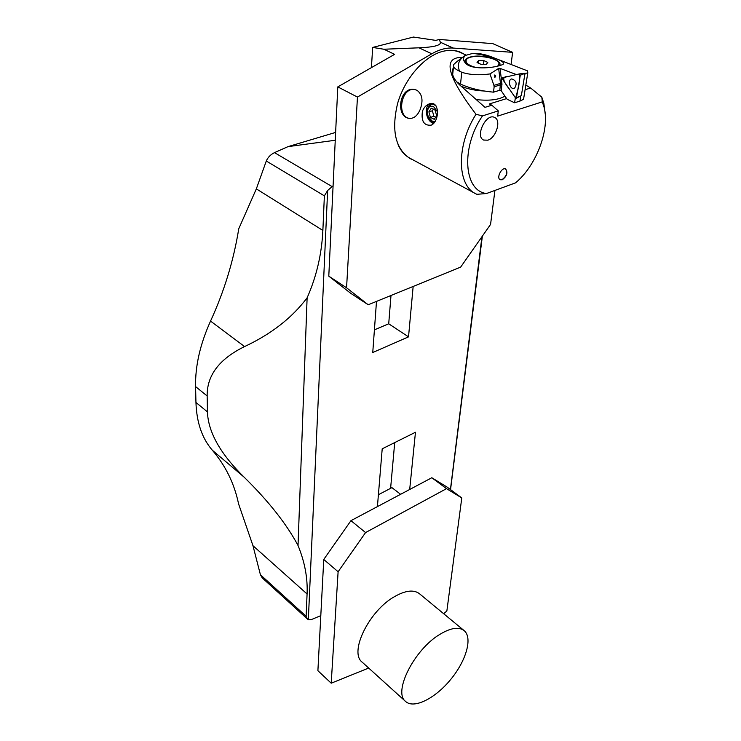 <?xml version="1.0" encoding="UTF-8"?>
<svg xmlns="http://www.w3.org/2000/svg" width="741" height="741" viewBox="0 0 741 741"><rect width="100%" height="100%" fill="white"/><g stroke="black" fill="none" stroke-linecap="round" stroke-linejoin="round"><path stroke-width="1.11" d="M383.884 49.239L372.686 47.424L413.441 37.05L435.782 40.385L439.339 39.458L440.311 42.209C441.238 45.275 434.115 47.146 418.934 47.813L383.884 49.239L394.61 54.343L337.794 86.892L328.791 276.161L346.566 287.786L368.203 304.773L460.661 267.103L490.561 224.43L494.923 190.418M439.339 39.458L492.821 43.636L512.633 52.342L511.105 64.235M368.203 304.773L350.65 293.26L328.791 276.161M372.686 47.424L371.408 67.635M413.219 159.991L410.319 158.704C395.416 149.034 391.183 130.592 397.621 103.379C404.771 78.546 424.158 56.214 442.525 51.416C449.231 49.666 455.307 49.98 460.745 52.352L464.033 54.121M412.45 159.574L409.727 158.379M460.578 52.278L463.227 53.76M512.633 52.342L453.196 48.063C446.388 47.6 439.256 49.508 431.808 53.787L357.458 97.071L346.566 287.786M337.794 86.892L357.458 97.071M419.48 593.745L419.378 593.661C413.756 589.456 405.531 590.41 394.712 596.524C369.129 610.603 348.733 652.488 362.247 662.222L405.679 701.542C392.711 692.381 414.154 649.57 439.774 634.416C450.611 627.868 458.716 626.58 464.079 630.563C472.832 637.584 466.33 660.509 450.806 679.34C435.421 698.281 414.108 709.165 405.679 701.542M461.782 497.943L446.508 488.652L431.808 477.741L447.258 487.18L461.782 497.943L446.86 611.001L443.655 613.696M368.675 668.049L331.208 683.202L338.109 571.756L365.572 532.566L446.508 488.652M331.208 683.202L317.898 670.698L323.761 559.455L350.947 520.664L365.572 532.566M431.808 477.741L350.947 520.664M338.109 571.756L323.761 559.455M378.401 494.729L391.933 487.634L400.603 494.303M483.604 140.04L487.8 140.179L483.651 140.068C474.768 136.483 486.161 112.771 494.58 117.439C501.546 120.107 496.164 137.928 487.8 140.188C496.127 137.937 501.527 120.199 494.627 117.458M502.25 179.767L500.184 179.73C496.062 177.979 501.814 166.753 505.686 169.022C508.085 172.653 506.937 176.228 502.25 179.767M500.055 179.665L502.018 179.646C506.622 176.247 507.807 172.69 505.594 168.976M433.476 109.094L432.383 110.779L428.891 111.835L430.401 117.384L433.883 116.318L432.383 110.779M435.856 117.31L433.883 116.318M434.263 119.338L436.644 115.735L434.263 119.338L430.401 117.384L434.263 119.338M462.393 57.455C442.275 56.862 446.814 75.804 476.018 114.281C456.187 145.143 456.965 185.25 475.685 193.734L476.871 194.309L486.485 193.521L515.541 182.86C536.039 165.891 549.97 130.064 544.172 107.528L542.319 101.85L541.81 97.154L530.639 88.022L525.832 85.085M427.511 110.066L431.049 104.027M436.014 105.852L433.05 104.111L430.15 104.305L426.705 110.307C426.751 116.948 429.122 121.228 433.828 123.126M434.143 122.747L429.91 119.273M398.037 144.662C400.89 150.997 404.929 155.554 410.134 158.324L475.277 193.512M460.8 52.657L460.337 52.444C454.974 50.11 449.009 49.777 442.414 51.444M541.81 97.154L543.866 103.453L545.209 113.91M422.435 111.261C423.759 107.741 425.927 105.333 428.919 104.036C440.024 99.451 439.756 121.719 431.151 125.173C423.972 125.803 421.064 121.163 422.435 111.261M420.119 109.603C417.452 115.763 413.839 118.69 409.291 118.384C395.148 116.985 399.26 85.965 414.765 89.55L416.877 90.235C422.342 94.2 423.417 100.656 420.119 109.603M476.018 114.281L482.456 115.902L498.295 110.891L497.646 116.124L542.319 101.85M482.456 115.902C460.541 148.043 463.996 191.048 486.485 193.521M530.639 88.022L525.082 89.726M506.649 98.59L489.273 103.981L491.857 105.213L498.295 110.891M491.857 105.213L484.994 107.352L459.985 85.196C453.909 79.611 451.454 74.369 452.631 69.469L452.325 72.507M453.427 67.598L452.631 69.469M504.945 96.135C498.647 99.859 489.069 101.008 476.213 99.581M430.049 103.675L429.956 103.721C427.872 104.75 426.649 106.871 426.297 110.103C426.288 116.819 428.65 121.311 433.392 123.599M408.976 118.338C396.491 115.892 401.168 88.114 413.913 89.448L414.552 89.513M437.625 111.984L433.448 106.435C428.761 105.435 426.881 108.306 427.798 115.068L428.363 116.707L432.077 121.07L435.087 121.376M430.401 117.384L428.891 111.835L431.253 108.205L435.134 110.15L436.644 115.735L435.134 110.15L431.253 108.205L428.891 111.835M484.299 91.023C475.518 90.615 467.812 89.022 461.171 86.243M494.127 86.929L493.487 92.171L499.823 90.245L500.471 83.4L501.972 84.196L494.127 86.929L493.923 85.363L500.471 83.4L498.647 68.394L500.055 68.376L516.421 74.591L501.657 77.972L515.393 97.747L514.587 102.777L519.941 101.1L520.784 95.932M525.008 73.34L526.175 73.239L524.86 74.211M519.941 101.1L523.554 99.313L527.787 72.85L526.175 73.239M527.787 72.85L527.546 70.877L491.755 56.992C484.994 54.334 478.686 53.13 472.841 53.38C489.875 55.353 510.744 62.735 501.231 65.088C492.005 68.487 470.683 69.774 465.487 63.078C463.014 60.392 462.912 57.854 465.191 55.482L465.116 55.529C458.735 59.521 456.891 64.745 459.577 71.201L461.773 72.266L460.522 84.057C469.581 88.244 480.52 90.948 493.349 92.153L493.487 92.171M498.647 68.394L489.986 73.943C479.019 75.415 469.618 74.86 461.773 72.266M501.657 77.972L502.565 77.851M493.923 85.363L489.986 73.943M495.757 75.971L494.84 77.509L494.719 74.989L495.757 75.971M466.172 63.707L465.543 62.966C463.996 60.419 465.505 58.456 470.072 57.076C481.344 53.537 503.852 60.03 499.471 65.671M466.043 61.41L466.376 63.874M498.573 65.912L498.647 64.949M500.055 68.376L501.972 84.196L501.166 90.671L507.122 99.266L514.587 102.777M501.166 90.671L499.823 90.245M465.191 55.482L472.841 53.38M457.28 61.299L453.742 64.467C452.89 66.866 454.835 69.108 459.577 71.201M453.575 66.116L452.677 74.637M456.734 81.899L460.522 84.057M478.473 60.679L483.836 60.614L487.791 62.411L486.383 64.272L480.992 64.328L477.037 62.531L478.473 60.679L478.204 63.059M483.836 60.614L483.41 64.3M476.157 67.551C468.896 65.588 465.57 63.161 466.163 60.271C468.275 52.704 502.361 57.474 498.656 64.838L497.637 66.144M513.93 88.383L514.643 88.096C517.311 83.585 516.338 80.528 511.744 78.916L511.568 78.963C507.465 79.991 509.854 89.513 513.93 88.383L514.643 88.096C517.311 83.585 516.338 80.528 511.744 78.916L511.568 78.963C507.465 79.991 509.854 89.513 513.93 88.383M524.998 73.276L519.469 73.905L525.017 73.303L521.349 95.645L516.394 98.183L520.302 75.258L519.367 73.915L502.824 77.703L502.574 79.296L515.504 97.905L516.394 98.183M260.415 574.738L306.116 616.262L307.496 619.087L262.249 577.915L260.415 574.738L252.968 545.709L238.574 503.871C234.351 483.595 225.625 465.728 212.38 450.278C202.117 438.477 196.634 422.537 195.948 402.456L207.434 411.876C208.156 432.105 220.364 453.844 244.067 477.102L212.38 450.278M195.578 386.598C195.179 365.924 200.172 344.083 210.537 321.094L244.576 346.566C219.308 358.931 206.832 375.4 207.165 395.963L195.578 386.598L195.948 402.456M244.576 346.566C271.262 334.061 292.111 317.806 307.117 297.808C316.481 276.671 321.733 254.209 322.872 230.432L256.34 188.872L238.769 228.728C233.656 260.489 224.245 291.278 210.537 321.094M335.627 132.417L288.045 146.625L335.256 140.262M256.34 188.872L266.288 161.019C267.834 157.388 270.567 154.591 274.494 152.627L288.045 146.625M333.089 185.787L327.633 190.493L308.339 619.735L311.516 619.522L320.807 615.641M322.872 230.432L324.373 195.846L266.288 161.019M409.69 489.477L415.46 432.262L382.208 448.814L377.419 506.612M450.435 489.532L481.946 236.722M376.493 301.392L372.751 352.512L408.523 336.868L413.154 286.461M306.116 616.262L307.08 593.986C307.793 578.147 304.773 561.993 298.03 545.506C286.554 523.97 268.575 501.166 244.067 477.102M482.372 236.12L450.547 489.616M207.165 395.963L207.434 411.876M298.03 545.506L307.117 297.808M307.496 619.087L308.339 619.735M327.633 190.493L324.373 195.846M408.523 336.868L388.71 323.789L390.998 295.492M374.409 329.856L388.71 323.789M394.712 442.59L390.609 488.328M519.367 73.915L507.761 76.573C499.953 76.332 505.26 83.89 509.586 89.392L515.606 98.034L518.079 89.031C519.358 83.613 519.784 78.574 519.367 73.915M431.808 53.787L418.934 47.813M453.196 48.063L440.311 42.209M525.017 73.303L520.302 75.258M516.681 97.664L521.349 95.635M274.494 152.627L331.848 186.445M307.08 593.986L252.968 545.709M419.378 593.661L464.079 630.563M430.15 104.305L430.956 104.064M460.337 52.444L466.098 55.066M544.172 107.528L543.866 103.453M429.002 104.009L429.956 103.721M466.265 63.782L465.543 62.966M466.08 63.606L465.487 63.078M462.069 57.77L457.28 61.29M498.656 64.838L498.526 65.93"/></g></svg>
